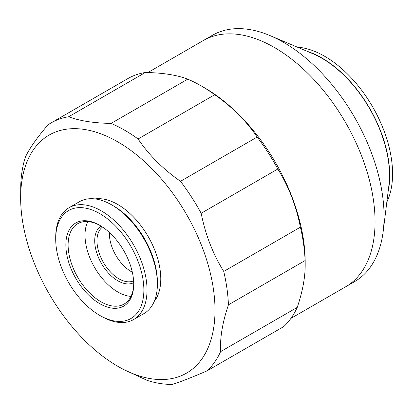 <?xml version="1.0" encoding="UTF-8"?>
<svg xmlns="http://www.w3.org/2000/svg" width="413" height="413" viewBox="0 0 413 413"><rect width="100%" height="100%" fill="white"/><g stroke="black" fill="none" stroke-linecap="round" stroke-linejoin="round"><path stroke-width="0.62" d="M386.816 202.112A95.976 55.414 -120 0 0 324.711 56.302A95.976 55.414 -120 0 0 297.35 47.154M307.417 51.413A95.976 55.414 60 0 1 321.846 57.954A95.976 55.414 60 0 1 388.158 191.265M20.65 198.003L20.753 184.926A146.992 84.866 60 0 1 25.436 156.95C29.648 148.159 37.17 137.457 48.011 124.84A146.992 84.866 60 0 1 51.093 122.904L127.751 78.646A146.992 84.866 60 0 1 145.335 72.487C162.789 72.796 176.929 75.016 187.755 79.151A146.992 84.866 60 0 1 201.25 85.925L204.631 87.876A142.211 82.104 60 0 1 305.186 262.048L305.186 264.898C305.222 277.422 302.574 291.583 297.246 307.38A146.992 84.866 60 0 1 283.757 326.575L207.099 370.833C192.257 377.255 180.729 381.772 172.515 384.374A146.992 84.866 60 0 1 147.162 380.388L122.109 368.788L117.824 366.316A137.426 79.342 60 0 1 20.65 198.003A137.426 79.342 60 0 1 117.824 141.896A137.426 79.342 60 0 1 215.003 310.209A137.426 79.342 60 0 1 117.824 366.316M133.698 282.668A32.684 18.869 60 0 1 108.681 273.334A32.684 18.869 60 0 1 94.716 240.764A32.684 18.869 60 0 1 101.03 226.081M133.606 280.84A31.089 17.95 60 0 1 109.977 271.444A31.089 17.95 60 0 1 96.972 240.764A31.089 17.95 60 0 1 102.569 227.073M130.973 296.405A46.395 26.783 60 0 1 85.021 235.167A46.395 26.783 60 0 1 87.768 221.575M133.714 283.452A46.395 26.783 60 0 1 124.112 304.051A46.395 26.783 60 0 1 88.361 291.619A46.395 26.783 60 0 1 68.109 244.93A46.395 26.783 60 0 1 77.721 223.691A46.395 26.783 60 0 1 100.359 225.674M65.858 244.93A47.985 27.707 60 0 1 99.791 225.338A47.985 27.707 60 0 1 133.719 284.113A47.985 27.707 60 0 1 99.791 303.705A47.985 27.707 60 0 1 65.858 244.93M55.709 239.07A62.337 35.988 60 0 1 99.791 213.624A62.337 35.988 60 0 1 143.869 289.967A62.337 35.988 60 0 1 99.786 315.418A62.337 35.988 60 0 1 55.709 239.07L55.709 237.248A64.567 37.278 60 0 1 69.085 207.693A64.567 37.278 60 0 1 118.841 224.992A64.567 37.278 60 0 1 147.023 289.967A64.567 37.278 60 0 1 133.652 319.528A64.567 37.278 60 0 1 101.366 316.327L99.786 315.418M69.085 207.693L79.456 201.704A64.567 37.278 60 0 1 111.737 204.905A64.567 37.278 60 0 1 157.394 283.984A64.567 37.278 60 0 1 144.023 313.539L133.652 319.528M111.737 204.905L113.317 205.813A62.337 35.988 60 0 1 157.394 282.162L157.394 283.984M95.026 198.911A60.742 35.069 60 0 1 138.629 222.731A60.742 35.069 60 0 1 160.776 278.904A60.742 35.069 60 0 1 154.225 301.449M297.246 307.38L220.588 351.639C219.974 339.274 222.008 325.465 226.701 310.209L228.425 304.83L305.083 260.572L305.186 264.898M201.25 85.925A146.992 84.866 60 0 1 214.739 94.727C232.194 106.921 246.334 121.03 257.16 137.049A146.992 84.866 60 0 1 277.83 169.01C288.666 186.485 296.188 205.881 300.401 227.181L223.743 271.439A146.992 84.866 60 0 1 228.425 304.83M223.743 271.439C212.907 253.964 205.38 234.569 201.172 213.268L277.83 169.01M257.16 137.049L180.502 181.307A146.992 84.866 60 0 1 201.172 213.268M180.502 181.307C163.047 169.113 148.907 155.004 138.081 138.985L214.739 94.727M187.755 79.151L111.097 123.41A146.992 84.866 60 0 1 138.081 138.985M111.097 123.41C93.648 123.1 79.508 120.88 68.677 116.745L145.335 72.487M51.093 122.904A146.992 84.866 60 0 1 68.677 116.745M147.875 72.549L203.392 40.495A142.211 82.104 60 0 1 312.982 78.594A142.211 82.104 60 0 1 375.056 221.709A142.211 82.104 60 0 1 345.604 286.813A142.211 82.104 -120 0 0 375.056 221.709M132.336 272.224A31.089 17.95 60 0 1 109.373 233.603A31.089 17.95 60 0 1 109.393 232.488M345.795 286.699L354.622 281.604A142.211 82.104 -120 0 0 383.192 231.363A142.211 82.104 -120 0 0 384.075 216.5A142.211 82.104 -120 0 0 283.519 42.332A142.211 82.104 -120 0 0 270.205 35.668A142.211 82.104 -120 0 0 212.411 35.291L203.583 40.386M270.205 35.668L312.894 53.731A95.656 55.228 60 0 1 321.846 58.212A95.656 55.228 60 0 1 388.891 185.365L383.192 231.363M220.588 351.639A146.992 84.866 60 0 1 207.099 370.833M300.401 227.181A146.992 84.866 60 0 1 305.083 260.572M290.948 318.366L345.604 286.813"/></g></svg>
